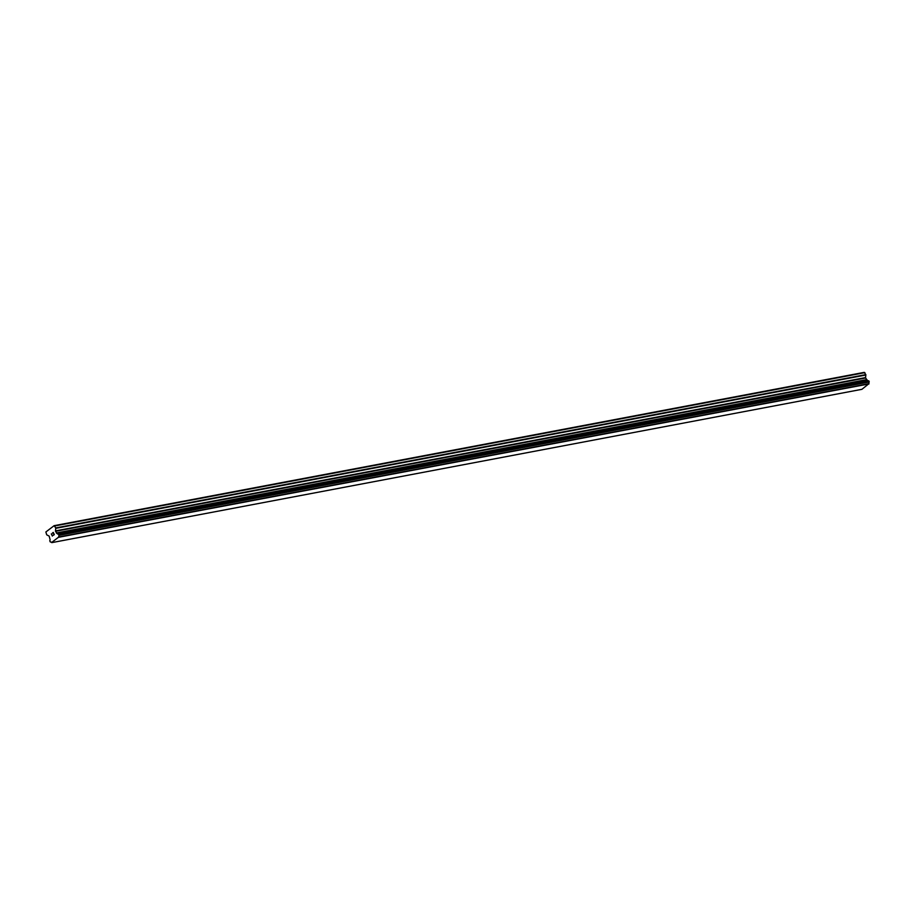 <?xml version="1.0" encoding="UTF-8"?>
<svg xmlns="http://www.w3.org/2000/svg" width="915" height="915" viewBox="0 0 915 915"><rect width="100%" height="100%" fill="white"/><g stroke="black" fill="none" stroke-linecap="round" stroke-linejoin="round"><path stroke-width="1.37" d="M868.163 380.857A1.441 1.052 -100.7 0 1 867.351 380.285L865.59 377.987L865.83 374.612L864.218 372.371L54.122 525.679L55.735 527.921L55.495 531.295L57.256 533.594A1.441 1.052 -100.7 0 0 58.503 534.086L59.098 535.332A1.441 1.052 -100.7 0 0 58.869 536.956L51.583 542.515A1.441 1.052 -100.7 0 0 50.336 542.012L49.742 540.776A1.441 1.052 -100.7 0 0 49.97 539.152L49.17 536.121L46.699 534.817L45.876 531.97L54.122 525.679M51.8 542.629L861.896 389.321L868.964 383.648A1.441 1.052 -100.7 0 1 869.193 382.035L868.632 380.777L58.571 534.074L868.632 380.777M54.145 534.532L53.722 533.662L54.145 534.532L53.367 535.126L54.145 534.532M53.653 533.514L53.23 532.644L53.653 533.514M53.23 532.644L52.464 533.239L53.242 532.644M53.264 532.427L52.395 533.09L53.264 532.427L54.305 534.6L53.436 535.275M52.475 535.229L52.361 536.087L51.309 533.914L52.361 536.087M51.309 533.914L52.327 535.732L51.32 533.914M868.724 380.789L58.629 534.086L868.712 380.777M864.892 372.645L54.786 525.942M867.191 380.148L57.096 533.445M867.351 380.285L57.256 533.594M868.964 383.648L58.869 536.956M868.953 383.831L58.857 537.128M868.941 383.945L58.846 537.254M865.83 374.612L55.735 527.921M865.899 375.013L55.804 528.321M865.533 377.586L55.438 530.894M865.59 377.987L55.495 531.295M866.402 379.668L56.307 532.976M866.654 379.931L56.558 533.228M868.85 380.915L58.754 534.211M869.216 381.681L59.12 534.989M59.155 535.206L869.25 381.898L59.155 535.184M869.193 382.035L59.098 535.332"/></g></svg>
